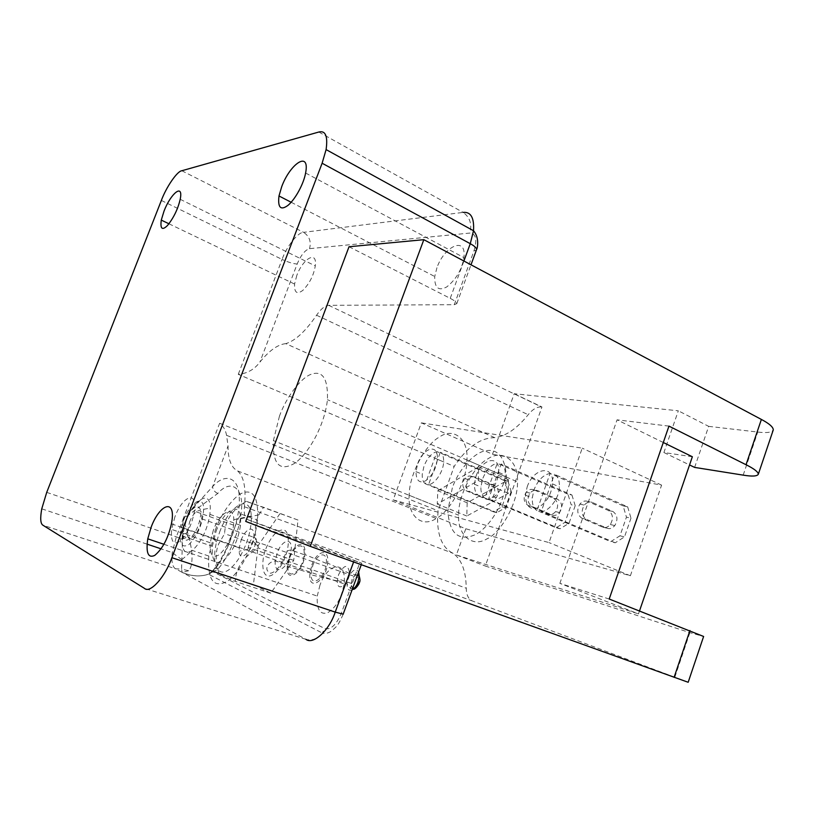 <?xml version="1.0" encoding="UTF-8"?>
<svg xmlns="http://www.w3.org/2000/svg" width="814" height="814" viewBox="0 0 814 814"><rect width="100%" height="100%" fill="white"/><g stroke="black" fill="none" stroke-linecap="round" stroke-linejoin="round"><path stroke-width="0.61" stroke-dasharray="4.07 3.05" d="M533.791 489.794C531.125 488.736 528.571 489.56 526.139 492.256C522.944 497.842 523.626 502.279 528.205 505.565L548.219 514.021C550.783 515.028 553.255 514.224 555.606 511.619C558.821 506.105 558.201 501.699 553.724 498.402L533.791 489.794L537.718 490.639L557.692 499.277C562.179 502.594 562.81 507.02 559.584 512.555C557.214 515.17 554.741 515.974 552.167 514.977L532.102 506.491C527.523 503.194 526.831 498.738 530.046 493.121C532.488 490.404 535.042 489.58 537.718 490.639M571.937 495.004L575.193 505.677L571.184 504.772L567.928 494.149L571.937 495.004L501.119 463.98C504.049 465.659 505.433 469.413 505.291 475.223C505.168 485.622 495.655 498.941 488.614 498.951L501.119 463.98M567.928 494.149L497.293 463.247L484.839 498.036L556.104 527.757L565.028 522.293L571.184 504.772M575.193 505.677L569.027 523.28L560.073 528.764L556.104 527.757M565.028 522.293L569.027 523.28M560.073 528.764L488.614 498.951M484.839 498.036C482.051 496.245 480.738 492.551 480.911 486.945L482.651 478.795C486.304 469.79 491.188 464.601 497.293 463.247M476.088 476.007C481.898 458.679 500.091 453.927 498.656 472.354C497.486 482.57 493.019 490.201 485.266 495.258C478.266 497.842 474.613 494.149 474.328 484.167L476.088 476.007M587.82 501.465C585.062 500.356 582.407 501.241 579.873 504.131C576.526 510.093 577.218 514.804 581.939 518.274L602.625 527.126C605.28 528.164 607.844 527.299 610.297 524.521C613.654 518.64 613.023 513.97 608.414 510.49L587.82 501.465L592.266 502.421L612.911 511.487C617.531 514.977 618.162 519.678 614.794 525.579C612.332 528.378 609.767 529.253 607.102 528.205L586.355 519.312C581.623 515.832 580.931 511.1 584.299 505.107C586.843 502.207 589.499 501.312 592.266 502.421M627.665 506.847L630.982 518.162L626.444 517.144L623.137 505.881L627.665 506.847L554.426 474.257C557.905 476.18 559.574 480.413 559.432 486.935C559.33 497.934 549.043 511.701 541.249 511.568L554.426 474.257M623.137 505.881L550.081 473.422L536.955 510.541L610.724 541.656L619.983 535.795L626.444 517.144M630.982 518.162L624.501 536.904L615.211 542.796L610.724 541.656M619.983 535.795L624.501 536.904M615.211 542.796L541.249 511.568M536.955 510.541C533.648 508.485 532.071 504.314 532.244 498.036L533.964 489.886C537.851 480.291 543.223 474.806 550.081 473.422M527.157 486.945C533.323 468.172 554.1 463.675 552.543 483.913C551.271 494.912 546.296 502.91 537.647 507.895C529.853 510.225 525.783 505.972 525.427 495.126L527.157 486.945M471.947 476.434C469.393 475.437 466.971 476.18 464.662 478.673C461.64 483.831 462.321 487.952 466.697 491.025L485.846 499.013C488.308 499.959 490.659 499.226 492.897 496.825C495.94 491.727 495.319 487.637 491.025 484.544L471.947 476.434L475.315 477.157L494.434 485.297C498.738 488.4 499.369 492.511 496.316 497.629C494.067 500.04 491.707 500.773 489.245 499.827L470.044 491.819C465.649 488.736 464.977 484.595 468.009 479.415C470.319 476.912 472.751 476.159 475.315 477.157M508.028 481.42L511.202 491.351L507.753 490.577L504.568 480.687L508.028 481.42L440.313 452.258C442.663 453.683 443.772 456.898 443.63 461.925C443.477 471.611 434.808 484.401 428.591 484.554L440.313 452.258M504.568 480.687L437.037 451.628L425.356 483.781L493.457 511.813L501.963 506.807L507.753 490.577M511.202 491.351L505.392 507.651L496.876 512.678L493.457 511.813M501.963 506.807L505.392 507.651M496.876 512.678L428.591 484.554M425.356 483.781C423.117 482.264 422.069 479.08 422.232 474.226L423.992 466.127C427.391 457.783 431.735 452.96 437.037 451.628M417.745 463.502C423.117 447.812 438.604 442.857 437.301 459.228C436.253 468.549 432.326 475.752 425.539 480.83C419.363 483.669 416.178 480.596 415.964 471.621L417.745 463.502M249.084 543.243C253.042 535.846 255.362 535.317 256.044 541.666L255.657 543.813C252.503 551.8 249.969 553.612 248.056 549.236L249.084 543.243M241.076 540.252C245.533 527.838 255.362 524.399 253.805 537.301L253.083 541.249C250.417 553.459 239.397 561.965 239.143 551.261L239.214 547.832L241.076 540.252M352.167 579.466L351.322 583.424C350.702 592.256 359.584 586.365 359.737 578.296C358.577 572.069 356.054 572.466 352.167 579.466M185.704 520.706L182.997 533.984C182.57 547.802 195.991 536.589 199.511 521.041C204.66 501.455 192.185 502.859 185.704 520.706M189.55 522.14C194.19 509.462 203.571 505.698 201.648 518.793L200.936 522.446C198.067 535.164 187.047 544.383 187.352 533.058L189.55 522.14M183.649 520.085C190.181 502.187 203.795 493.589 203.632 509.35C202.706 523.84 197.782 535.592 188.868 544.597C181.023 548.829 178.561 542.928 181.481 526.912L183.649 520.085M338.593 574.603C344.251 564.356 347.883 563.756 349.501 572.832L349.46 573.422C348.799 584.757 336.762 592.867 337.322 580.962L338.593 574.603M311.823 565.048C316.911 550.508 329.456 547.466 327.635 563.074C326.434 580.128 308.709 592.368 309.839 574.542L311.823 565.048M312.82 565.465C317.114 553.205 327.686 550.417 326.363 563.41C325.559 578.245 309.92 589.061 311.141 573.219L312.82 565.465M246.337 501.282L246.194 501.383C232.173 509.859 224.979 520.614 224.623 533.658L218.651 543.956C215.374 551.566 215.456 561.263 218.885 573.056C217.124 573.402 222.598 576.17 235.317 581.379C235.684 567.969 243.335 556.837 258.292 547.975C254.172 534.462 254.375 523.422 258.903 514.835L263.543 507.295L246.194 501.383M279.904 513.705L258.221 545.482L253.419 584.574L270.787 593.152L293.712 560.398L297.995 520.054L246.266 501.261M297.995 520.054L263.543 507.295M258.221 545.482L224.623 533.658M253.419 584.574L218.885 573.056M216.066 531.359C223.616 510.429 240.252 500.305 240.73 518.691L240.506 525.325C238.136 540.557 232.407 552.35 223.331 560.693C215.222 565.435 211.538 560.643 212.312 546.316L216.066 531.359M293.712 560.398L258.292 547.975M270.787 593.152L235.317 581.379M186.203 520.858L182.265 535.978C181.227 550.406 184.666 555.168 192.603 550.254C201.526 541.707 207.295 529.741 209.9 514.367L210.266 507.997C210.348 489.122 193.976 499.521 186.203 520.858M289.916 557.397C294.495 544.454 305.382 541.096 304.07 554.649C303.235 570.848 286.294 582.895 288.085 565.323L289.916 557.397M289.296 557.132C294.403 542.684 306.563 539.194 304.863 554.517C303.703 572.059 285.582 584.951 287.25 566.279L289.296 557.132M467.175 502.808L466.809 516.015L508.333 493.315L508.455 479.751L467.175 502.808L437.82 490.74L437.26 504.08L478.317 480.565L478.632 466.89L437.82 490.74M508.455 479.751L478.632 466.89M508.333 493.315L478.317 480.565M466.809 516.015L437.26 504.08M409.228 494.067L409.177 495.288C407.59 515.384 421.438 528.164 435.877 518.701C450.325 511.792 467.195 480.046 466.941 460.002C468.599 438.543 453.337 426.923 439.163 437.189C425.122 444.831 409.473 474.654 409.228 494.067M458.648 514C458.394 494.861 473.85 465.822 488.197 458.658C502.604 448.89 518.671 460.765 517.49 481.868C518.264 501.617 501.638 532.458 486.864 538.919C472.181 547.893 457.499 534.991 458.628 515.211L458.648 514M639.529 610.866L638.491 613.888L559.869 583.363L609.208 599.033M663.288 442.501L617.063 419.841L559.869 583.363M668.955 426.109L617.063 419.841M393.203 499.908L465.781 528.754L630.382 575.752L661.599 485.124L492.501 454.243L421.347 422.853L393.203 499.908L549.023 542.602L582.244 448.168L421.347 422.853M661.599 485.124L582.244 448.168M630.382 575.752L549.023 542.602M465.781 528.754L456.379 554.965L638.491 613.888M692.358 456.756L663.909 452.523L678.316 410.795L514.204 393.732L492.501 454.243M452.309 487.901L447.842 510.866C449.43 533.913 458.73 541.788 475.763 534.513C493.009 524.389 506.105 498.656 506.481 477.106C505.067 457.163 497.975 448.402 485.225 450.834C472.954 453.032 457.916 471.123 452.309 487.901M279.456 416.127L273.402 440.608C272.527 464.662 279.812 472.11 295.268 462.952C311.192 450.753 325.071 422.385 327.432 399.674C328.073 378.856 322.741 370.35 311.447 374.165C300.6 377.676 285.907 398.046 279.456 416.127M694.627 467.409L708.679 426.353L678.316 410.795M663.909 452.523L689.55 464.957M514.204 393.732L541.951 406.98L485.307 566.025L689.885 632.651L703.622 636.467M688.176 682.274L472.385 600.976C468.406 599.175 466.361 594.932 466.249 588.227C466.015 571.163 461.66 559.554 453.164 553.378C442.867 548.361 437.667 536.904 437.566 519.006L438.115 510.836L454.171 466.412C466.88 447.324 480.392 437.739 494.709 437.667C505.83 436.253 516.992 428.591 528.194 414.702C532.6 409.259 537.037 406.674 541.493 406.919L541.951 406.98M349.023 246.744L450.223 298.362C454.293 300.437 456.481 302.187 456.796 303.612L454.273 304.701L328.683 305.331C324.949 305.626 320.909 308.933 316.565 315.232C305.535 331.318 295.279 340.791 285.795 343.64L494.709 437.667M708.679 426.353L757.753 432.051C766.859 433.17 772.028 432.438 773.28 429.873M456.379 554.965L485.307 566.025M218.223 568.701C215.639 567.918 213.889 568.487 212.973 570.39L212.81 571.703L208.526 574.236C199.908 576.963 191.127 576.343 182.163 572.364C195.818 578.082 207.835 576.861 218.223 568.701C228.001 558.078 239.194 532.254 240.975 514.061C245.085 488.776 231.573 477.645 217.765 493.457L183.14 518.976L219.627 423.26C223.372 426.17 225.671 430.189 226.546 435.317L228.062 445.95C227.981 459.31 231.176 467.643 237.637 470.95C243.976 476.607 246.245 488.542 244.424 506.746C243.722 513.899 244.933 518.243 248.046 519.77L361.813 563.237L245.706 521.408M237.637 470.95L453.164 553.378M285.795 343.64C277.889 344.393 269.251 350.549 259.9 362.098C254.406 369.464 247.191 373.545 238.268 374.338L454.171 466.412M219.627 423.26L438.115 510.836M319.943 585.205L317.267 596.082C316.615 609.554 320.095 615.109 327.716 612.749C336.386 607.152 341.819 597.527 344.017 583.862C347.222 559.228 327.666 562.922 319.943 585.205M296.825 275.397L294.576 284.045C294.21 292.714 297.008 294.78 302.961 290.262C309.615 283.394 313.716 275.274 315.283 265.893C317.47 249.715 302.869 258.75 296.825 275.397M436.945 267.694L434.737 276.506C434.452 287.891 438.471 291.361 446.774 286.904C456.186 279.365 461.904 269.597 463.909 257.59C466.737 235.572 444.383 246.143 436.945 267.694M188.665 570.716L182.163 572.364L175.61 568.813C172.446 567.073 171.327 561.66 172.242 552.584L176.343 536.813L183.14 518.976L189.133 537.179L191.646 550.233C192.643 560.673 191.646 567.5 188.665 570.716L181.583 569.108L183.14 518.976L212.596 486.64C225.417 472.11 239.52 477.34 239.265 498.595C240.578 518.04 226.607 556.837 212.81 571.703L324.745 628.55C330.759 630.087 336.304 624.949 341.371 613.146L359.92 562.474M219.617 532.132C229.121 505.677 250.437 492.572 251.261 515.974C252.187 534.31 241.605 560.042 228.968 569.708C217.501 577.991 211.243 563.949 216.565 541.87L219.617 532.132M213.339 530.26L210.185 542.735C209.524 554.71 212.566 558.689 219.322 554.67C226.852 547.68 231.614 537.84 233.608 525.162L233.811 519.678C233.506 504.324 219.678 512.708 213.339 530.26M174.949 516.758L171.601 529.405C170.645 541.493 173.433 545.431 179.986 541.229C187.362 534.015 192.175 523.992 194.424 511.161C197.649 489.621 182.489 496.143 174.949 516.758M215.232 530.26C221.5 512.84 234.819 494.413 244.332 492.358C254.182 490.059 258.587 499.297 257.57 520.085C254.884 543.233 242.185 570.136 227.767 581.023C213.807 588.736 207.478 580.402 208.791 556.033L215.232 530.26M217.765 493.457C214.55 491.951 212.83 489.682 212.596 486.64L228.062 445.95M46.724 492.358L182.163 538.878L189.133 537.179M212.953 570.533L208.516 574.236L322.334 633.078C317.419 638.888 311.976 640.984 305.983 639.356L182.163 572.364L181.583 569.108L175.61 568.813L42.877 525.183M528.205 505.565L532.102 506.491M548.219 514.021L552.167 514.977M553.724 498.402L557.692 499.277M581.939 518.274L586.355 519.312M602.625 527.126L607.102 528.205M608.414 510.49L612.911 511.487M466.697 491.025L470.044 491.819M485.846 499.013L489.245 499.827M491.025 484.544L494.434 485.297M351.984 579.395C350.885 589.774 353.256 590.74 359.086 582.315C360.134 571.937 357.773 570.96 351.984 579.395M352.035 589.957C348.789 591.178 347.12 589.112 347.029 583.76L348.26 578.001C352.147 569.953 355.606 567.918 358.638 571.906M289.336 558.017L291.188 550.071C292.592 536.467 281.807 539.906 277.187 552.92L275.315 560.887C273.84 574.246 284.564 571.347 289.336 558.017M265.883 548.697C271.489 535.592 277.493 529.365 283.893 530.016C289.072 531.054 289.926 545.421 285.297 556.857C281.318 568.569 271.408 578.51 266.931 575.488C261.894 573.962 261.426 559.656 265.883 548.697M328.683 305.331L541.493 406.919M674.847 677.106L689.885 632.651M743.182 475.132L757.753 432.051M248.046 519.77L472.385 600.976M244.424 506.746L466.249 588.227M316.565 315.232L528.194 414.702M454.273 304.701L473.952 250.926C477.38 239.57 476.007 233.618 469.841 233.069L309.513 248.667C305.047 250.02 300.936 255.128 297.171 263.98L259.9 362.098M238.268 374.338L282.082 259.412C288.492 262.362 293.518 263.889 297.171 263.98M343.182 614.173L341.371 613.146M354.131 560.541L353.612 561.955M343.132 614.295C337.8 626.831 335.938 626.729 332.122 630.575C328.571 633.17 325.305 634.004 322.334 633.078L324.745 628.55M161.355 200.448L282.082 259.412C286.426 246.805 298.016 232.071 303.561 232.346C309.422 236.182 311.416 241.626 309.513 248.667M181.817 170.747L303.561 232.346L463.115 212.403C469.953 217.307 472.191 224.196 469.841 233.069M476.404 250.03L473.952 250.926M463.909 261.019L450.223 298.362M318.803 132.031L463.115 212.403M305.983 639.356L144.434 588.349M526.139 492.256L530.046 493.121M555.606 511.619L559.584 512.555M498.656 472.354L505.291 475.223M474.328 484.167L480.911 486.945M579.873 504.131L584.299 505.107M610.297 524.521L614.794 525.579M552.543 483.913L559.432 486.935M525.427 495.126L532.244 498.036M464.662 478.673L468.009 479.415M492.897 496.825L496.316 497.629M437.301 459.228L443.63 461.925M415.964 471.621L422.232 474.226M255.657 543.813L253.083 541.249M248.056 549.236L239.143 551.261M351.322 583.424L248.087 547.354M359.737 578.296L256.044 541.666M182.997 533.984L187.352 533.058M199.511 521.041L200.936 522.446M201.648 518.793L253.805 537.301M187.535 529.863L239.214 547.832M353.164 589.275C350.162 588.105 348.117 586.263 347.029 583.76L337.352 580.392M357.295 575.59L349.501 572.832M349.46 573.422L327.635 563.074M337.322 580.962L309.839 574.542M258.903 514.835L240.73 518.691M213.665 539.031L218.651 543.956M182.265 535.978L212.312 546.316M209.9 514.367L240.506 525.325M203.632 509.35L210.266 507.997M181.481 526.912L183.618 529.008M304.07 554.649L291.188 550.071C288.125 550.132 286.233 551.363 285.521 553.785L284.452 556.43C280.342 566.524 275.681 572.14 270.492 573.28C266.972 571.387 265.995 568.966 267.572 566.015C268.803 563.278 271.388 561.568 275.315 560.887L288.085 565.323M326.363 563.41L304.863 554.517M311.141 573.219L287.25 566.279M409.177 495.288L458.628 515.211M466.941 460.002L517.49 481.868M447.842 510.866L273.402 440.608M506.481 477.106L327.432 399.674M226.546 435.317L437.566 519.006M251.261 515.974L233.811 519.678M216.565 541.87L211.314 536.691M210.185 542.735L171.601 529.405M233.608 525.162L194.424 511.161M212.973 570.39C220.055 562.403 227.798 546.611 229.721 541.208L237.281 520.451L240.975 514.061L257.57 520.085M208.791 556.033L191.616 550.203M181.848 559.737C183.506 558.231 193.437 549.847 191.646 550.233M181.858 559.737L172.242 552.584L161.111 548.85M361.274 564.723L361.813 563.237M456.796 303.612L471.001 264.794M147.008 544.118L41.758 508.821M305.606 173.016L463.909 257.59M291.178 202.269L434.737 276.506M171.418 523.809L344.017 583.862M163.94 544.291L317.267 596.082M180.199 199.298L315.283 265.893M168.956 223.789L294.576 284.045"/><path stroke-width="1.22" d="M663.288 442.501L692.358 456.756L639.529 610.866M310.256 546.347L245.706 521.408L349.023 246.744L423.829 239.682L310.256 546.347L688.176 682.274L703.622 636.467L609.208 599.033L668.955 426.109L746.041 464.733C754.069 468.722 758.16 471.886 758.322 474.216C757.244 476.302 752.197 476.607 743.182 475.132L694.627 467.409L689.55 464.957M42.877 525.183L144.434 588.349C149.908 593.864 165.12 577.187 171.876 557.692L322.12 163.238L326.099 149.593C327.971 136.192 325.539 130.342 318.803 132.031L181.817 170.747C177.218 171.103 166.178 187.251 161.355 200.448L46.724 492.358L41.758 508.821C40.09 518.182 40.456 523.646 42.877 525.183M281.715 186.671C290.13 163.665 310.144 150.051 305.606 173.016C303.764 183.384 295.869 198.575 288.166 205.23C280.688 210.785 277.625 207.702 278.988 195.971L281.715 186.671M164.031 211.08C170.696 193.529 183.649 182.651 180.199 199.298C177.951 208.995 173.738 217.714 167.552 225.437C162.19 230.708 160.104 228.927 161.284 220.106L164.031 211.08M151.129 527.238C159.9 503.347 176.648 497.761 171.418 523.809C168.142 538.288 162.586 548.819 154.752 555.392C148.138 558.475 145.808 552.95 147.761 538.827L151.129 527.238M423.829 239.682L761.375 419.434L746.041 464.733M758.322 474.216L773.28 429.873C773.259 427.106 769.301 423.626 761.375 419.434M358.638 571.906L359.239 576.281L358.018 582.03C356.593 585.846 354.599 588.491 352.035 589.957M689.946 630.524L674.094 677.36M353.612 561.955L335.226 612.108L343.182 614.173M171.876 557.692L335.226 612.108C329.365 630.321 313.136 645.126 305.983 639.356M463.115 212.403C470.858 211.65 474.328 217.765 473.514 230.749L470.268 243.691C474.277 245.869 476.394 247.792 476.607 249.46L476.404 250.03M322.12 163.238L470.268 243.691L463.909 261.019M357.295 575.59L359.239 576.281C360.164 579.232 360.226 581.298 359.432 582.488C359.768 583.15 355.474 589.824 353.164 589.275M343.132 614.295L361.274 564.723M471.001 264.794L476.607 249.46C477.472 248.341 479.629 237.729 473.514 230.749L326.099 149.593M161.111 548.85L147.008 544.118M278.988 195.971L291.178 202.269M147.761 538.827L163.94 544.291M161.284 220.106L168.956 223.789"/></g></svg>
